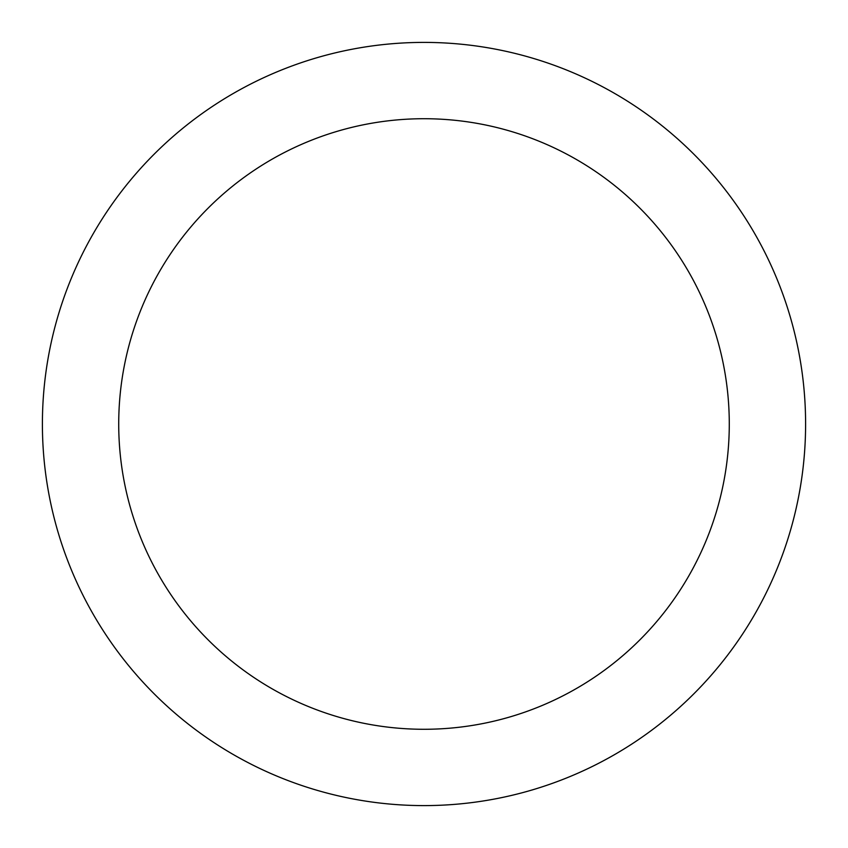 <?xml version="1.0" encoding="UTF-8"?>
<svg xmlns="http://www.w3.org/2000/svg" width="848" height="848" viewBox="0 0 848 848"><rect width="100%" height="100%" fill="white"/><g stroke="black" fill="none" stroke-linecap="round" stroke-linejoin="round"><path stroke-width="1.27" d="M424 118.72A305.28 305.28 0 0 1 729.28 424A305.28 305.28 0 0 1 424 729.28A305.28 305.28 0 0 1 118.72 424A305.28 305.28 0 0 1 424 118.72M424 42.4A381.6 381.6 0 0 1 805.6 424A381.6 381.6 0 0 1 424 805.6A381.6 381.6 0 0 1 42.4 424A381.6 381.6 0 0 1 424 42.4"/></g></svg>
